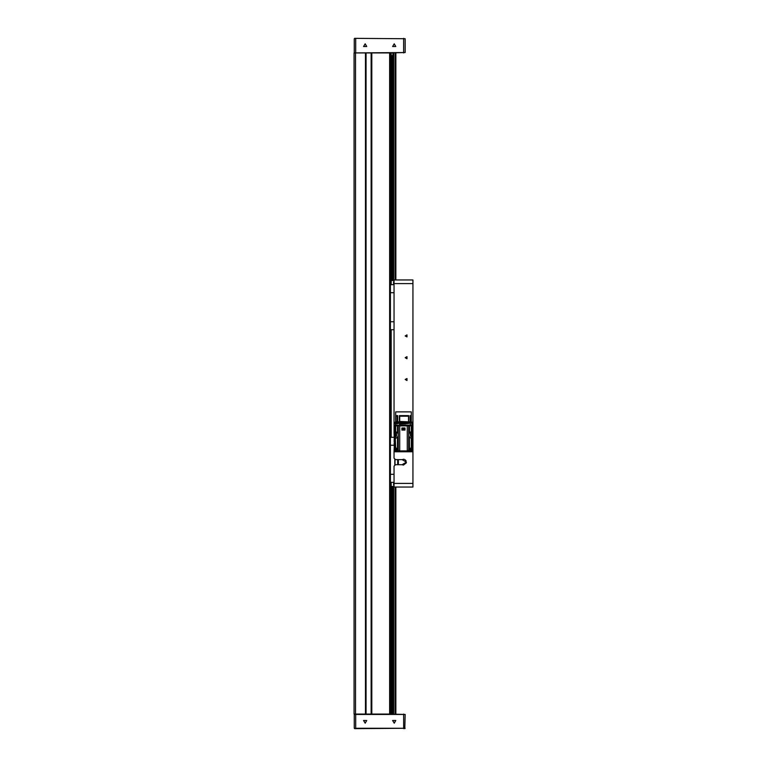 <?xml version="1.0" encoding="UTF-8"?>
<svg xmlns="http://www.w3.org/2000/svg" width="767" height="767" viewBox="0 0 767 767"><rect width="100%" height="100%" fill="white"/><g stroke="black" fill="none" stroke-linecap="round" stroke-linejoin="round"><path stroke-width="1.15" d="M354.613 38.35L405.12 38.714L354.613 38.35M354.613 52.885L405.12 52.52L389.674 52.885L390.403 52.885L390.403 714.115L371.583 714.115L371.583 52.885L365.629 52.885L365.629 714.115L354.076 714.115L354.076 52.885L355.524 52.885L355.524 714.115M371.583 52.885L389.674 52.885L389.674 714.115L405.12 714.48L354.249 714.48L354.249 728.286L405.12 728.286L354.613 728.65M394.037 487.045L398.399 487.035L394.037 487.045L394.037 483.411L412.924 483.411L412.924 487.045L398.399 487.045L412.924 487.045M412.924 279.955L412.924 283.589L394.037 283.589L394.037 279.955L412.924 279.955M390.403 284.682L394.037 284.682M390.403 329.005L390.403 329.733M394.037 282.16L393.529 282.16L394.037 280.904M394.037 284.528L393.529 284.528L393.529 282.16M410.124 421.898L410.124 415.647L411.265 415.647L411.265 421.898L395.667 421.898L395.705 415.647L397.651 415.647L397.651 421.898M399.377 421.898L399.377 415.647L408.677 415.647L408.677 421.898M399.377 415.647L399.665 416.193L408.533 416.193L408.677 415.647M395.705 415.647L395.964 416.193L397.651 415.647M410.124 415.647L410.546 416.193L411.265 415.647M390.403 481.599L390.403 482.318M390.403 437.267L394.085 437.267M393.672 482.318L393.529 484.84L394.037 484.84M393.529 482.472L394.037 482.472M397.479 449.635L396.29 451.37L394.468 449.548L395.686 447.832M396.29 433.499L396.539 433.997M410.834 448.369L410.681 451.37L408.926 450.037M410.671 433.499L410.728 436.356M411.706 423.058L412.253 422.588L411.706 421.965L395.254 421.965L395.091 423.039L411.246 422.799M394.219 43.796L392.646 46.528L395.791 46.528L394.219 43.796M365.15 43.796L363.577 46.528L366.722 46.528L365.15 43.796M394.219 723.204L395.791 720.472L392.646 720.472L394.219 723.204M365.15 723.204L366.722 720.472L363.577 720.472L365.15 723.204M405.187 335.908L406.989 336.943L406.989 334.863L405.187 335.908M405.187 357.7L406.989 358.745L406.989 356.665L405.187 357.7M405.187 379.502L406.989 380.537L406.989 378.467L405.187 379.502M394.037 483.411L394.037 466.154L395.494 464.697L402.071 464.697L406.385 462.156L402.071 459.615L395.494 459.615L394.037 458.158L394.037 451.801L412.924 451.801L412.924 283.589M397.143 449.357L396.29 450.421L395.417 449.548L396.424 448.685M410.537 448.685L411.543 449.548L410.681 450.421L409.827 449.357M405.12 38.714L405.12 52.52M354.249 52.52L354.249 38.714M365.447 714.115L365.447 52.885L355.524 52.885M395.849 52.885L395.849 279.955M395.849 487.045L395.849 714.115M392.944 714.115L392.944 486.499M392.944 280.501L392.944 52.885M371.765 52.885L371.765 714.115M371.151 52.885L371.151 714.115M366.06 52.885L366.06 714.115M391.132 482.318L391.132 713.032L390.403 713.387M390.403 53.613L391.132 53.613L391.132 284.682M391.132 329.733L391.132 437.267M391.86 280.501L391.86 55.54L391.132 55.186M365.629 714.115L371.583 714.115M405.12 714.48L404.755 728.65M354.613 714.115L354.249 714.48M412.924 483.411L412.924 451.801M394.276 447.008L394.037 451.801M395.638 432.914L394.037 432.914L394.276 437.708M394.037 432.914L394.037 283.589M406.107 460.909L404.736 459.538M403.912 459.28L402.071 459.615M402.071 464.697L403.48 465.061L406.299 462.885M412.924 432.914L411.323 432.914M394.037 292.668L390.403 292.668M394.037 321.737L390.403 321.737M390.748 284.682L390.403 285.401M390.748 329.733L394.037 329.733M398.035 450.037L396.29 451.37M396.29 450.747L396.127 448.369M395.619 449.529L396.386 448.887L396.29 450.421L395.523 449.126L396.232 448.676L395.532 449.117M396.769 449.088L396.961 449.548M395.676 436.874L394.468 435.167L396.165 433.355M396.251 436.356L396.29 433.969M396.481 436.011L395.417 435.167L396.539 434.333M395.619 435.138L396.539 434.649M396.539 435.579L396.29 436.04L395.523 434.736L396.232 434.295L395.532 434.726M411.275 447.832L412.493 449.548L410.681 451.37M410.681 450.747L409.482 449.635M410.009 449.529L410.776 448.887L410.681 450.421L409.933 449.261M410.172 449.05L410.623 448.676L410.172 449.05M411.16 449.088L411.342 449.548M410.796 433.345L412.493 435.157L411.294 436.874M410.259 434.4L411.543 435.167L410.489 436.011M410.211 434.678L410.776 434.496L410.681 436.04L410.316 435.627M410.22 434.649L410.623 434.295L410.22 434.649M411.16 434.697L411.342 435.167M408.6 450.248L409.166 451.437L408.6 450.248M410.748 451.37L396.203 451.36L394.478 449.635L394.478 435.09M412.569 440.469L412.569 444.246L412.569 440.469M412.493 435.129L412.493 449.587M412.243 446.298L409.511 449.615L407.229 450.938L399.732 450.938L397.459 449.615L394.727 446.298M412.569 445.579L412.569 438.532L412.56 445.598L412.569 438.532L411.639 438.523L411.639 447.324M412.541 445.646L412.569 437.228L410.891 433.25L412.569 432.578L412.541 425.896L412.56 431.265L411.256 431.38L408.734 433.94L408.734 450.162M394.43 445.646L394.411 438.532L394.411 445.598M395.321 447.324L395.321 438.523L394.622 438.532L394.622 437.219L394.622 438.532M395.321 438.523L395.705 447.861M397.459 449.615L397.459 437.113L395.705 438.417M397.459 437.113L397.594 449.721M397.594 436.969L398.236 435.857L398.236 450.162M398.236 435.857L398.236 425.896L399.732 425.896L399.732 450.938M407.229 450.938L407.229 425.896L399.732 425.896M405.024 430.047L405.024 428.015L405.024 430.047L401.937 430.047L401.937 428.015L405.024 428.015L401.937 428.015L401.937 430.047M407.229 425.896L408.734 425.896L408.734 433.94M408.734 435.857L409.367 436.969L409.367 449.721M409.367 436.969L409.511 449.615M411.256 447.861L411.256 438.417L409.511 437.113M412.186 438.532L410.211 432.511L412.186 431.265M398.236 433.94L397.287 432.511L394.775 431.265L396.75 432.511L394.775 438.532M394.775 431.265L394.401 425.896L398.236 425.896M408.734 425.896L412.541 425.896L412.569 431.265L412.569 425.896M397.594 432.837L397.594 425.896M409.367 425.896L409.367 432.837M409.511 425.896L409.511 432.693M411.256 431.38L411.256 425.896M411.639 425.896L411.639 431.275M396.539 435.886L396.539 433.921M394.401 425.896L394.401 432.578L396.069 433.25L394.622 437.219M397.459 432.693L397.459 425.896M395.705 425.896L395.705 431.38M395.321 431.275L395.321 425.896M398.131 425.896L398.131 425.167L399.828 425.167L399.828 425.896M407.143 425.896L407.143 425.167L399.828 425.167M407.143 425.167L408.83 425.167L408.83 425.896M398.131 425.167L394.622 425.167L394.622 425.896M412.349 425.896L412.349 425.167L408.83 425.167M394.43 425.896L394.43 431.265L394.411 425.896M402.1 430.047L402.1 428.13L404.861 428.13L404.861 430.047M402.1 429.731L404.861 429.731M405.848 423.825L399.377 424.017L399.377 423.135L397.181 423.729L397.277 423.135L395.091 423.135L395.091 423.892L397.181 423.729L395.254 423.892M410.124 425.167L410.124 423.135L408.677 423.135M410.124 423.135L410.575 425.167M411.879 425.167L411.879 423.135L410.575 423.135M399.377 423.135L408.523 423.135M399.684 423.135L399.377 424.017M399.684 423.998L408.523 423.595M395.667 425.167L395.667 423.892L395.091 423.892M411.294 421.898L411.294 411.869L395.667 411.869L395.667 421.898M395.964 416.193L395.964 421.898M397.277 421.898L395.964 421.457M397.277 421.457L397.296 416.193M399.665 416.193L399.684 421.898M408.523 421.898L399.684 421.457M408.523 421.457L408.533 416.193M410.546 416.193L410.575 421.898M410.997 421.898L410.575 421.457M410.997 421.457L411.007 416.193M391.132 280.501L394.037 280.501M394.037 486.499L391.132 486.499M390.403 474.332L394.037 474.332M390.403 445.263L394.228 445.263M398.399 459.615L398.399 464.697M397.67 459.615L397.67 464.697M394.976 459.519L394.976 464.792M394.765 459.423L394.765 464.898M390.748 482.318L394.037 482.318M390.748 437.267L390.403 437.995M393.529 484.84L394.037 486.096M396.05 433.23L394.363 434.649L394.161 441.687M394.161 443.029L394.363 450.066L395.772 451.475L402.809 451.677M404.151 451.677L411.189 451.475L412.608 450.066L412.799 443M412.799 441.715L412.608 434.649L410.911 433.23M403.663 52.885L403.663 38.35M355.706 38.35L355.706 52.885M393.672 52.885L393.672 280.501M393.672 486.499L393.672 714.115M395.13 714.115L395.13 487.045M395.13 279.955L395.13 52.885M355.706 714.115L355.706 728.65M403.663 728.65L403.663 714.115M398.399 279.965L394.037 279.965M412.406 445.963L412.406 438.532M394.401 445.579L394.401 438.532L394.401 445.579M394.564 445.963L394.564 438.532M412.272 438.532L412.272 437.209M412.272 432.588L412.272 431.265M412.349 438.532L412.349 437.219M412.406 431.265L412.406 425.896M394.698 431.265L394.698 432.588M394.698 437.209L394.698 438.532M394.564 425.896L394.564 431.265M400.106 425.896L400.106 425.167M406.855 425.896L406.855 425.167M412.349 432.588L412.349 431.265M394.622 431.265L394.622 432.588M402.1 428.638L404.861 428.638M391.86 486.499L391.86 714.115M395.714 422.224L395.254 421.965M411.246 422.224L411.706 421.965M395.714 422.799L395.254 423.058"/></g></svg>
